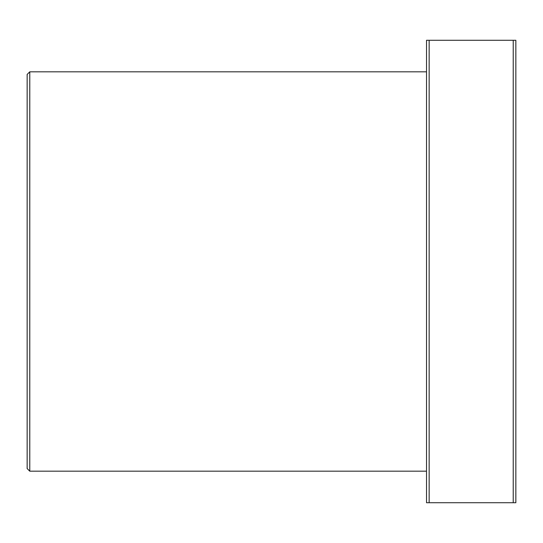<?xml version="1.0" encoding="UTF-8"?>
<svg xmlns="http://www.w3.org/2000/svg" width="543" height="543" viewBox="0 0 543 543"><rect width="100%" height="100%" fill="white"/><g stroke="black" fill="none" stroke-linecap="round" stroke-linejoin="round"><path stroke-width="0.81" d="M29.777 471.181L27.15 468.555L27.15 74.445L29.777 71.819L29.777 471.181L426.52 471.181M515.85 40.284L515.85 502.716L513.223 502.716L513.223 40.284L515.85 40.284M513.223 40.284L429.146 40.284L429.146 502.716L513.223 502.716M429.146 502.716L426.52 502.716L426.52 40.284L429.146 40.284M29.777 71.819L426.52 71.819"/></g></svg>
